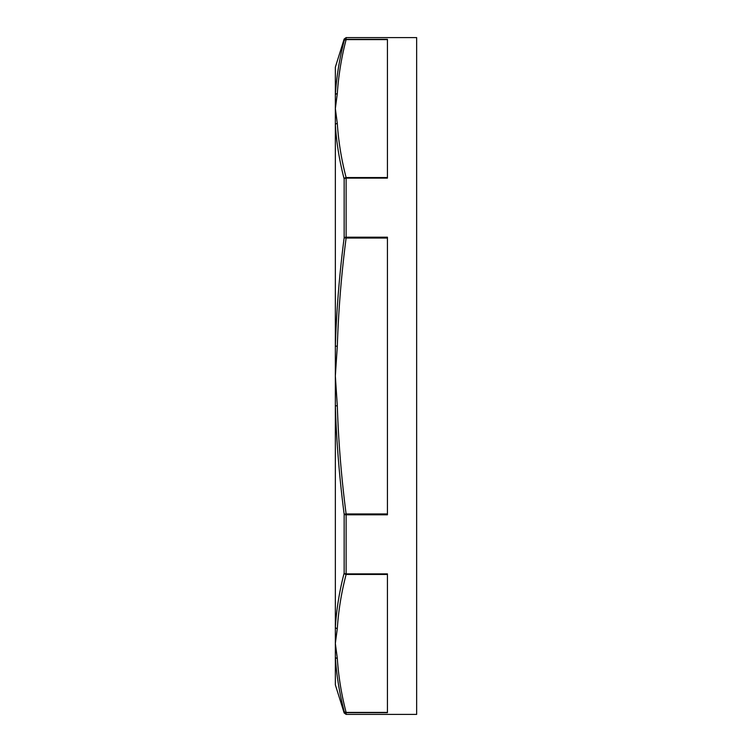 <?xml version="1.0" encoding="UTF-8"?>
<svg xmlns="http://www.w3.org/2000/svg" width="752" height="752" viewBox="0 0 752 752"><rect width="100%" height="100%" fill="white"/><g stroke="black" fill="none" stroke-linecap="round" stroke-linejoin="round"><path stroke-width="1.13" d="M335.345 117.829L335.345 124.747C336.52 142.889 339.462 160.956 344.153 178.967A2.059 1.767 -14.4 0 1 346.117 177.547L346.117 178.121L387.43 178.121L387.43 39.32L346.117 39.32A2.059 2.049 180 0 0 344.153 40.758C339.462 58.722 336.52 76.77 335.345 94.893A2.059 1.786 3.5 0 1 337.31 93.671C338.485 75.576 341.427 57.547 346.117 39.593A2.059 1.767 -165.6 0 0 344.153 40.758L344.153 39.048L346.117 37.6L416.655 37.6L416.655 714.4L346.117 714.4L346.117 712.68L387.43 712.68L387.43 573.879L346.117 573.879A2.059 1.203 180 0 1 344.153 573.033C339.462 591.044 336.52 609.111 335.345 627.253L335.345 634.171M387.43 177.547L346.117 177.547C341.427 159.584 338.485 141.564 337.31 123.46A2.059 1.786 176.5 0 0 335.345 124.747L335.345 405.854C336.52 442.12 339.462 478.234 344.153 514.208L346.117 513.954L346.117 514.8L387.43 514.8L387.43 237.2L346.117 237.2L346.117 238.046L344.153 237.792C339.462 273.766 336.52 309.88 335.345 346.146L337.31 346.202C338.485 310.012 341.427 273.963 346.117 238.046L387.43 238.046M387.43 513.954L346.117 513.954C341.427 478.037 338.485 441.988 337.31 405.798L335.345 405.854L335.345 627.253A2.059 1.786 3.5 0 0 337.31 628.54C338.485 610.436 341.427 592.416 346.117 574.453A2.059 1.767 -165.6 0 1 344.153 573.033L344.153 514.208A2.059 0.846 0 0 0 346.117 514.8L346.117 574.453L387.43 574.453M335.345 627.253L335.345 643.43L337.31 628.54M387.43 712.407L346.117 712.407C341.427 694.453 338.485 676.424 337.31 658.329A2.059 1.786 176.5 0 1 335.345 657.107C336.52 675.23 339.462 693.278 344.153 711.242A2.059 1.767 -14.4 0 0 346.117 712.407L346.117 712.68A2.059 2.049 -0 0 1 344.153 711.242L344.153 712.952L346.117 714.4M337.31 658.329L335.345 643.43L335.345 684.809L344.153 712.952M335.345 346.146L335.345 405.854M344.153 39.048L335.345 67.191L335.345 124.747M344.153 178.967A2.059 1.203 0 0 1 346.117 178.121L346.117 237.2A2.059 0.846 180 0 0 344.153 237.792L344.153 178.967M337.31 405.798L335.345 376L337.31 346.202M337.31 123.46L335.345 108.57L337.31 93.671M346.117 37.6L346.117 39.593L387.43 39.593"/></g></svg>
